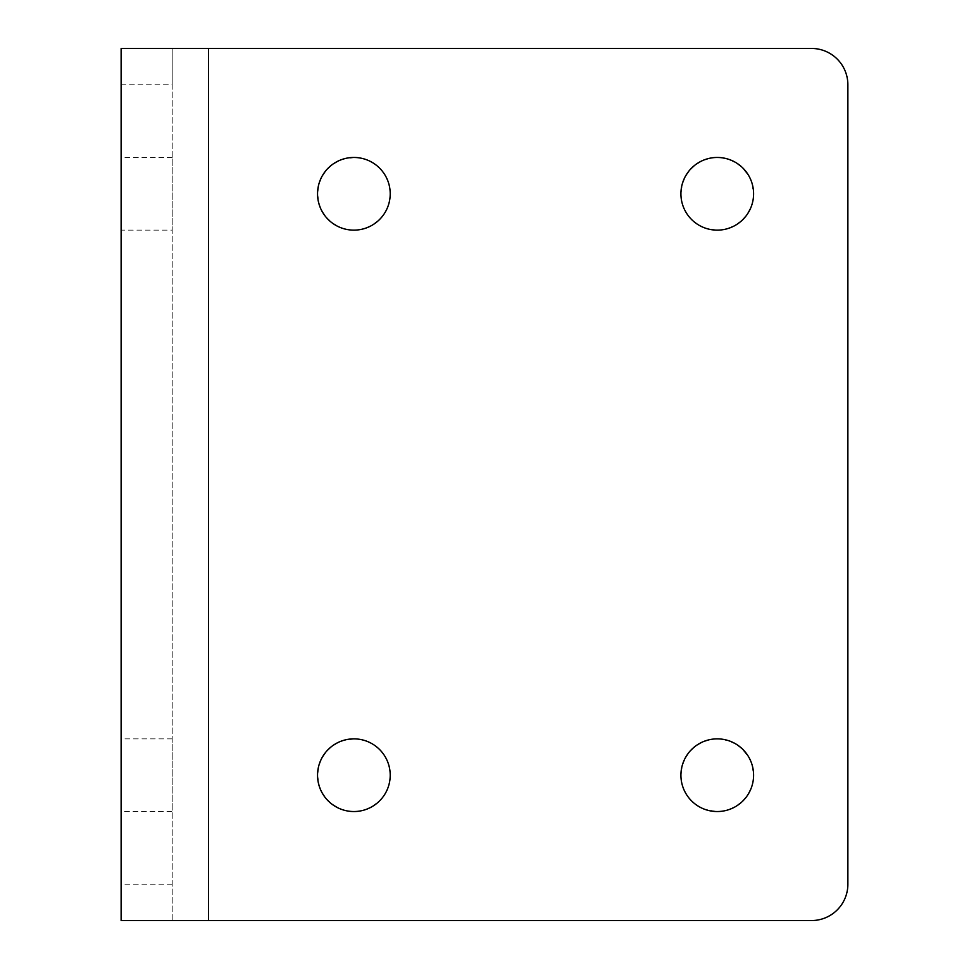 <?xml version="1.0" encoding="UTF-8"?>
<svg xmlns="http://www.w3.org/2000/svg" width="969" height="969" viewBox="0 0 969 969"><rect width="100%" height="100%" fill="white"/><g stroke="black" fill="none" stroke-linecap="round" stroke-linejoin="round"><path stroke-width="0.73" stroke-dasharray="4.84 3.63" d="M172.191 84.787L172.191 48.45L811.537 48.45A36.337 36.337 0 0 1 847.875 84.787L847.875 884.212A36.337 36.337 0 0 1 811.537 920.55L172.191 920.55L172.191 48.45L121.125 48.45L121.125 84.787L172.191 84.787L172.191 920.55L121.125 920.55M317.541 193.8L319.286 204.326L322.168 211.145L326.517 217.395L332.125 222.652L338.605 226.552C343.377 228.95 347.629 229.798 352.365 229.944C357.186 230.198 361.183 229.714 366.137 227.812L372.859 224.554L378.903 219.866C381.774 217.177 384.124 214.161 385.965 210.806L388.751 203.926L390.059 196.973C390.362 192.855 389.841 187.611 388.63 183.274L385.747 176.394L381.386 170.084L375.73 164.803L369.201 160.878C364.889 159.013 359.608 157.729 355.357 157.511L345.085 158.722L338.205 161.229L331.761 165.227L326.226 170.544L321.962 176.855L319.164 183.686L317.541 193.8M317.541 775.2L319.286 785.726L322.168 792.545L326.517 798.795L332.125 804.052L338.605 807.952C343.377 810.35 347.629 811.198 352.365 811.344C357.186 811.598 361.183 811.114 366.137 809.212L372.859 805.954L378.903 801.266C381.774 798.577 384.124 795.561 385.965 792.206L388.751 785.326L390.059 778.373C390.362 774.255 389.841 769.011 388.63 764.674L385.747 757.794L381.386 751.484L375.73 746.203L369.201 742.278C364.889 740.413 359.608 739.129 355.357 738.911L345.085 740.122L338.205 742.629L331.761 746.627L326.226 751.944L321.962 758.255L319.164 765.086L317.541 775.2M680.916 193.8C681.025 198.391 682.055 203.381 683.751 207.802L687.384 214.452L692.435 220.314L698.576 224.953L705.384 228.127L715.74 229.944C720.561 230.198 724.558 229.714 729.512 227.812L736.234 224.554L742.278 219.866L747.22 214.004L750.757 207.366C752.877 202.497 753.507 198.354 753.434 193.606L752.005 183.274L749.122 176.394L741.951 167.419L735.846 162.816L729.1 159.643L722.171 157.971C717.157 157.22 713.547 157.39 708.46 158.722L701.58 161.229L695.136 165.227L689.601 170.544L685.337 176.855L682.539 183.686L680.916 193.8M680.916 775.2C681.025 779.791 682.055 784.781 683.751 789.202L687.384 795.852L692.435 801.714L698.576 806.353L705.384 809.527L715.74 811.344C720.561 811.598 724.558 811.114 729.512 809.212L736.234 805.954L742.278 801.266L747.22 795.404L750.757 788.766C752.877 783.897 753.507 779.754 753.434 775.006L752.005 764.674L749.122 757.794L741.951 748.819L735.846 744.216L729.1 741.043L722.171 739.371C717.157 738.62 713.547 738.79 708.46 740.122L701.58 742.629L695.136 746.627L689.601 751.944L685.337 758.255L682.539 765.086L680.916 775.2M172.191 884.212L121.125 884.212L121.125 84.787M121.125 230.137L121.125 157.463L121.125 230.137L172.191 230.137L172.191 157.62L172.191 230.137M172.191 738.862L121.125 738.862L121.125 811.537L172.191 811.537L172.191 739.02L172.191 811.537M208.529 48.45L208.529 920.55M172.191 157.463L121.125 157.463"/><path stroke-width="1.45" d="M121.125 920.55L121.125 48.45L811.537 48.45A36.337 36.337 0 0 1 847.875 84.787L847.875 884.212A36.337 36.337 0 0 1 811.537 920.55L121.125 920.55L121.125 884.212M317.541 193.8A36.337 36.337 0 0 0 372.048 225.268A36.337 36.337 0 0 0 372.048 162.332A36.337 36.337 0 0 0 317.541 193.8M317.541 775.2A36.337 36.337 0 0 0 372.048 806.668A36.337 36.337 0 0 0 372.048 743.732A36.337 36.337 0 0 0 317.541 775.2M680.916 193.8A36.337 36.337 0 0 0 735.423 225.268A36.337 36.337 0 0 0 735.423 162.332A36.337 36.337 0 0 0 680.916 193.8M680.916 775.2A36.337 36.337 0 0 0 735.423 806.668A36.337 36.337 0 0 0 735.423 743.732A36.337 36.337 0 0 0 680.916 775.2M121.125 811.537L121.125 738.862M208.529 48.45L208.529 920.55"/></g></svg>
